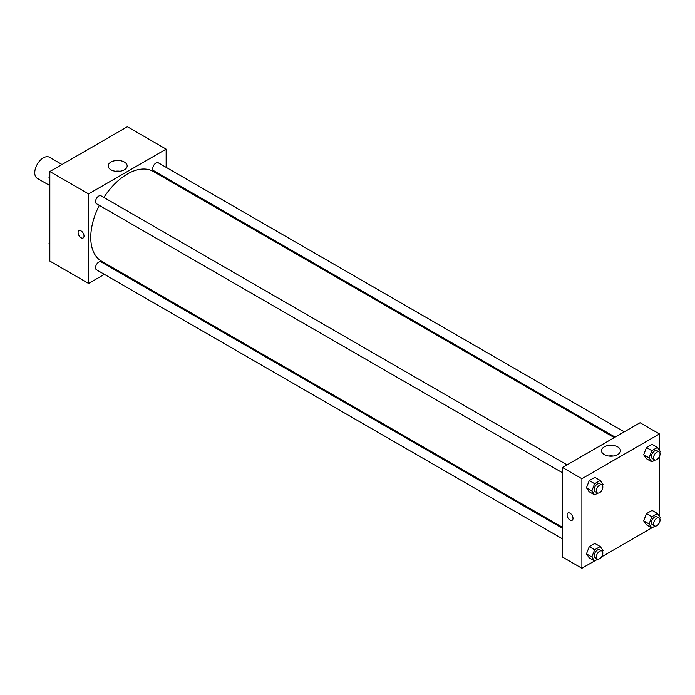 <?xml version="1.0" encoding="UTF-8"?>
<svg xmlns="http://www.w3.org/2000/svg" width="695" height="695" viewBox="0 0 695 695"><rect width="100%" height="100%" fill="white"/><g stroke="black" fill="none" stroke-linecap="round" stroke-linejoin="round"><path stroke-width="1.04" d="M62.011 164.489L49.458 157.244A12.189 7.037 120 0 0 40.067 160.502A12.189 7.037 120 0 0 34.75 172.768A12.189 7.037 120 0 0 37.269 178.346L49.831 185.591M104.372 274.351L88.604 283.456L49.831 261.068L49.831 171.526L127.376 126.751L166.148 149.138L166.148 167.339M166.148 177.894L166.148 178.884M110.974 162.057A9.487 5.473 180 0 1 121.312 160.866A9.487 5.473 180 0 1 127.168 165.923A9.487 5.473 180 0 1 117.681 171.404A9.487 5.473 180 0 1 108.194 165.923A9.487 5.473 180 0 1 110.974 162.057M88.604 283.456L88.604 193.905L49.831 171.526M88.604 193.905L166.148 149.138M119.983 171.239A9.487 5.473 0 0 0 115.387 171.239M78.969 230.697A4.187 2.415 -120 0 0 78.326 234.059A4.187 2.415 -120 0 0 81.063 237.751A4.187 2.415 60 0 1 78.326 234.059A4.187 2.415 60 0 1 78.969 230.697A4.187 2.415 60 0 1 83.157 233.12A4.187 2.415 60 0 1 83.157 237.959A4.187 2.415 60 0 1 81.063 237.751A4.187 2.415 -120 0 0 83.157 237.951M114.362 268.583L113.502 269.078M567.068 464.877L101.053 195.825A4.57 2.641 120 0 0 96.483 198.457A4.57 2.641 120 0 0 96.483 203.739L562.498 472.791M562.498 528.296L101.053 261.885A4.57 2.641 120 0 0 97.535 263.11A4.57 2.641 120 0 0 95.536 267.705A4.57 2.641 120 0 0 96.483 269.799L562.498 538.851M624.284 431.838L158.269 162.786A4.57 2.641 120 0 0 154.742 164.011A4.57 2.641 120 0 0 152.752 168.616A4.57 2.641 120 0 0 153.699 170.701L615.145 437.12M99.298 205.364A51.786 29.902 120 0 0 90.758 237.438A51.786 29.902 120 0 0 101.479 261.146L562.498 527.314M614.293 437.615L153.274 171.448A51.786 29.902 120 0 0 103.868 197.45M594.581 560.926L581.889 568.249L562.498 557.06L562.498 467.509L640.052 422.742L659.433 433.932L659.433 450.264M601.479 556.938L651.788 527.887M658.686 523.908L659.433 522.614M586.458 487.803L589.256 491.791L586.458 487.803L589.256 480.593L586.458 487.803L591.845 490.913L594.642 483.703L600.237 480.471L603.034 484.45L602.548 485.709M594.851 477.361L589.256 480.593L594.851 477.361L600.237 480.471M643.674 454.773L646.472 458.752L643.674 454.773L646.472 447.563L643.674 454.773L649.061 457.883L651.858 450.673L657.453 447.441L660.25 451.42L659.764 452.68M652.066 444.331L646.472 447.563L652.066 444.331L657.453 447.441M643.674 520.842L646.472 524.821L643.674 520.842L646.472 513.622L643.674 520.842L649.061 523.943L651.858 516.732L657.453 513.501L660.25 517.488L659.764 518.739M652.066 510.399L646.472 513.622L652.066 510.399L657.453 513.501M581.889 568.249L581.889 478.707L659.433 433.932M659.433 456.546L659.433 516.324M586.458 553.872L589.256 557.85L586.458 553.872L589.256 546.661L586.458 553.872L591.845 556.982L594.642 549.762L600.237 546.539L603.034 550.518L602.548 551.778M594.851 543.429L589.256 546.661L594.851 543.429L600.237 546.539M604.259 454.591A9.487 5.473 180 0 1 601.488 450.725A9.487 5.473 180 0 1 610.966 445.243A9.487 5.473 180 0 1 620.453 450.725A9.487 5.473 180 0 1 614.597 455.781A9.487 5.473 180 0 1 604.259 454.591M581.889 478.707L562.498 467.509M573.001 518.348A4.187 2.415 60 0 1 572.133 520.268A4.187 2.415 60 0 1 567.945 517.845A4.187 2.415 60 0 1 567.945 513.006A4.187 2.415 60 0 1 571.177 514.135A4.187 2.415 60 0 1 573.001 518.348M613.268 456.033A9.487 5.473 0 0 0 608.672 456.033M567.945 513.006A4.187 2.415 -120 0 0 567.945 517.845A4.187 2.415 -120 0 0 572.133 520.26M597.813 493.068L594.642 494.892L591.845 490.913M601.879 484.971L599.724 483.729A4.57 2.641 120 0 0 596.206 484.954A4.57 2.641 120 0 0 594.208 489.549A4.57 2.641 120 0 0 595.155 491.643L597.309 492.885A4.57 2.641 120 0 0 601.879 490.244A4.57 2.641 120 0 0 601.879 484.971A4.57 2.641 120 0 0 598.36 486.196A4.57 2.641 120 0 0 596.362 490.792A4.57 2.641 120 0 0 597.309 492.885M594.642 494.892L589.256 491.791M594.642 483.703L589.256 480.593M655.02 460.038L651.858 461.862L649.061 457.883M659.095 451.941L656.94 450.699A4.57 2.641 120 0 0 653.413 451.924A4.57 2.641 120 0 0 651.423 456.519A4.57 2.641 120 0 0 652.37 458.613L654.525 459.855A4.57 2.641 120 0 0 659.095 457.214A4.57 2.641 120 0 0 659.095 451.941A4.57 2.641 120 0 0 655.567 453.166A4.57 2.641 120 0 0 653.578 457.762A4.57 2.641 120 0 0 654.525 459.855M651.858 461.862L646.472 458.752M651.858 450.673L646.472 447.563M597.813 559.128L594.642 560.961L591.845 556.982M601.879 551.031L599.724 549.788A4.57 2.641 120 0 0 596.206 551.013A4.57 2.641 120 0 0 594.208 555.609A4.57 2.641 120 0 0 595.155 557.703L597.309 558.945A4.57 2.641 120 0 0 601.879 556.313A4.57 2.641 120 0 0 601.879 551.031A4.57 2.641 120 0 0 598.36 552.256A4.57 2.641 120 0 0 596.362 556.86A4.57 2.641 120 0 0 597.309 558.945M594.642 560.961L589.256 557.85M594.642 549.762L589.256 546.661M655.02 526.098L651.858 527.931L649.061 523.943M659.095 518.001L656.94 516.759A4.57 2.641 120 0 0 653.413 517.984A4.57 2.641 120 0 0 651.423 522.579A4.57 2.641 120 0 0 652.37 524.673L654.525 525.915A4.57 2.641 120 0 0 659.095 523.283A4.57 2.641 120 0 0 659.095 518.001A4.57 2.641 120 0 0 655.567 519.226A4.57 2.641 120 0 0 653.578 523.822A4.57 2.641 120 0 0 654.525 525.915M651.858 527.931L646.472 524.821M651.858 516.732L646.472 513.622M49.831 178.676L49.015 177.512L49.831 175.418M51.778 170.397L57.477 167.113M49.831 177.981L49.015 177.512M108.985 137.367L114.684 134.074M49.831 244.736L49.015 243.58L49.831 241.478M49.831 244.049L49.015 243.58"/></g></svg>

